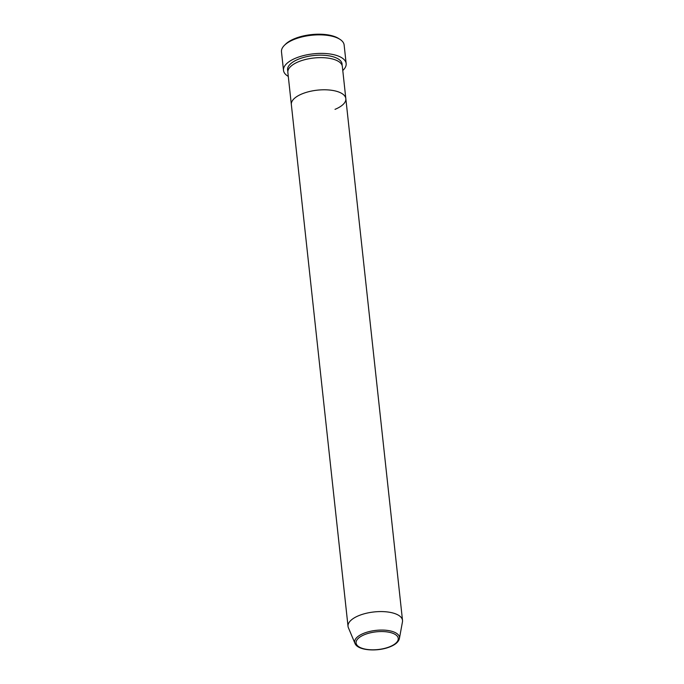 <?xml version="1.0" encoding="UTF-8"?>
<svg xmlns="http://www.w3.org/2000/svg" width="684" height="684" viewBox="0 0 684 684"><rect width="100%" height="100%" fill="white"/><g stroke="black" fill="none" stroke-linecap="round" stroke-linejoin="round"><path stroke-width="1.03" d="M284.373 45.366L285.476 44.263A30.139 12.645 -6.2 0 1 294.624 38.655A30.139 12.645 -6.2 0 1 338.623 38.492L339.939 39.33A31.515 13.218 173.8 0 0 293.94 39.501A31.515 13.218 173.8 0 0 284.373 45.366A31.515 13.218 173.8 0 0 281.483 51.822L283.501 70.367A31.515 13.218 -6.2 0 1 295.95 58.046A31.515 13.218 -6.2 0 1 328.175 53.754A31.515 13.218 -6.2 0 1 346.155 63.561A31.515 13.218 -6.2 0 1 342.778 70.495M346.155 63.561L344.137 45.016A31.515 13.218 173.8 0 0 339.939 39.33M354.953 643.345A22.538 9.456 -6.2 0 1 363.555 633.393A22.538 9.456 -6.2 0 1 387.837 630.477A22.538 9.456 -6.2 0 1 399.413 638.514C398.575 641.849 395.523 644.584 390.248 646.722C377.876 651.946 357.621 650.758 354.953 643.345L348.395 627.724A27.403 11.491 -6.2 0 1 348.028 626.33L287.853 72.401A27.403 11.491 -6.2 0 1 298.686 61.68A27.403 11.491 -6.2 0 1 326.704 57.952A27.403 11.491 -6.2 0 1 342.342 66.476L345.83 98.624A27.403 11.491 -6.2 0 1 335.006 109.346M302.174 93.828A27.403 11.491 -6.2 0 1 330.192 90.1A27.403 11.491 -6.2 0 1 345.83 98.624A27.403 11.491 -6.2 0 0 330.192 90.1A27.403 11.491 -6.2 0 0 302.174 93.828A27.403 11.491 -6.2 0 0 291.35 104.549A27.403 11.491 -6.2 0 1 302.174 93.828M288.289 76.411A31.515 13.218 -6.2 0 1 283.501 70.367M348.028 626.33A27.403 11.491 -6.2 0 1 358.861 615.617A27.403 11.491 -6.2 0 1 386.879 611.889A27.403 11.491 -6.2 0 1 402.517 620.414A27.403 11.491 -6.2 0 1 402.457 621.85L399.413 638.514M287.878 71.145A27.403 11.491 -6.2 0 1 298.412 59.209A27.403 11.491 -6.2 0 1 327.756 55.643A27.403 11.491 -6.2 0 1 342.043 65.262M389.863 646.688A21.213 8.901 173.8 0 0 394.01 633.794A21.213 8.901 173.8 0 0 364.444 634.684A21.213 8.901 173.8 0 0 360.297 647.568A21.213 8.901 173.8 0 0 389.863 646.688M402.517 620.414L345.83 98.624"/></g></svg>
